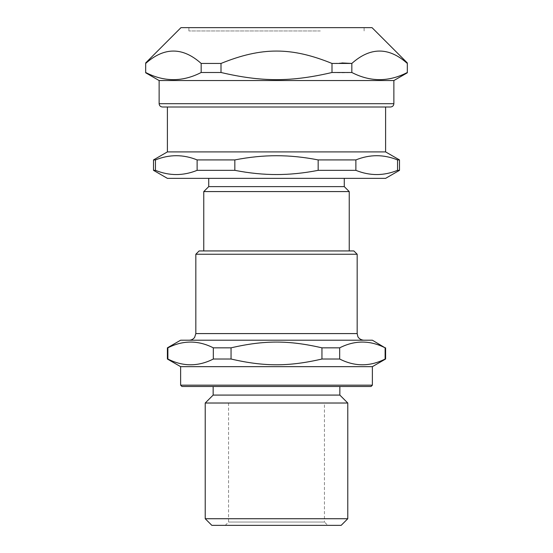 <?xml version="1.0" encoding="UTF-8"?>
<svg xmlns="http://www.w3.org/2000/svg" width="553" height="553" viewBox="0 0 553 553"><rect width="100%" height="100%" fill="white"/><g stroke="black" fill="none" stroke-linecap="round" stroke-linejoin="round"><path stroke-width="0.41" stroke-dasharray="2.77 2.07" d="M320.305 30.954L188.884 30.954L320.305 30.954M324.438 403.019L228.562 403.019L324.438 403.019L324.438 522.046L228.562 522.046L324.438 522.046L327.742 525.35L225.258 525.35L327.742 525.35M385.607 106.999L162.437 106.999M393.867 80.551L159.133 80.551M351.832 72.491C370.33 82.031 388.828 82.031 407.326 72.491L407.326 63.443C388.828 46.929 370.33 46.929 351.832 63.443L351.832 72.491L341.913 72.782L331.994 72.491L331.994 63.443C291.3 46.929 261.7 46.929 221.006 63.443L221.006 72.491C261.7 82.031 291.3 82.031 331.994 72.491M341.913 62.945L331.994 63.443M221.006 63.443L201.168 63.443L201.168 72.491L221.006 72.491M201.168 63.443C182.67 46.929 164.172 46.929 145.674 63.443L145.674 72.491C164.172 82.031 182.67 82.031 201.168 72.491M372.031 27.65L180.969 27.65M320.305 27.65L188.884 27.65L320.305 27.65M349.233 191.58L203.767 191.58M276.5 250.938L203.767 250.938L276.5 250.938M155.448 170.338C169.342 175.965 183.23 175.965 197.124 170.338L197.124 159.921C183.23 154.301 169.342 154.301 155.448 159.921L155.448 170.338L153.506 170.338M234.831 170.338C262.613 175.965 290.387 175.965 318.169 170.338L318.169 159.921C290.387 154.301 262.613 154.301 234.831 159.921L234.831 170.338L197.124 170.338M355.876 170.338C369.77 175.965 383.658 175.965 397.552 170.338L397.552 159.921C383.658 154.301 369.77 154.301 355.876 159.921L355.876 170.338L318.169 170.338M385.607 151.902L167.393 151.902M399.494 159.921L397.552 159.921M355.876 159.921L318.169 159.921M234.831 159.921L197.124 159.921M155.448 159.921L153.506 159.921M399.494 170.338L397.552 170.338M344.277 186.624L208.723 186.624M276.5 178.356L344.277 178.356L276.5 178.356M385.607 178.356L167.393 178.356M167.877 359.021C183.029 366.708 198.181 366.708 213.327 359.021L213.327 347.837C198.181 340.15 183.029 340.15 167.877 347.837L167.877 359.021L167.393 359.021M231.05 359.021C264.279 366.708 288.721 366.708 321.95 359.021L321.95 347.837C288.721 340.15 264.279 340.15 231.05 347.837L231.05 359.021L213.327 359.021M339.673 359.021C354.819 366.708 369.971 366.708 385.123 359.021L385.123 347.837C369.971 340.15 354.819 340.15 339.673 347.837L339.673 359.021L321.95 359.021M372.376 340.206L180.624 340.206M385.607 347.837L385.123 347.837M339.673 347.837L321.95 347.837M231.05 347.837L213.327 347.837M167.877 347.837L167.393 347.837M385.607 359.021L385.123 359.021M276.5 340.206L189.216 340.206L276.5 340.206M357.169 254.242L195.831 254.242M353.865 250.938L199.135 250.938M341.166 525.35L211.834 525.35M347.782 518.735L205.218 518.735M347.782 403.019L205.218 403.019M339.846 395.084L213.154 395.084M181.944 386.492L213.154 386.492M372.376 366.653L180.624 366.653M159.133 103.694L393.867 103.694M357.169 333.59L195.831 333.59M372.376 385.171L180.624 385.171M225.258 525.35L228.562 522.046L228.562 403.019M364.116 30.954L364.116 27.65M188.884 30.954L188.884 27.65"/><path stroke-width="0.83" d="M390.563 106.999C392.589 106.784 393.695 105.685 393.867 103.694L159.133 103.694C159.326 105.699 160.425 106.805 162.437 106.999L390.563 106.999L385.607 106.999L385.607 151.902L399.494 159.921L397.552 159.921L397.552 170.338C383.658 175.965 369.77 175.965 355.876 170.338L355.876 159.921C369.77 154.301 383.658 154.301 397.552 159.921M159.133 103.694L159.133 80.551L393.867 80.551L407.326 72.782M407.326 72.491L407.326 72.491C388.828 82.031 370.33 82.031 351.832 72.491L331.994 72.491C291.3 82.031 261.7 82.031 221.006 72.491L201.168 72.491C182.67 82.031 164.172 82.031 145.674 72.491L145.674 63.443C164.172 46.929 182.67 46.929 201.168 63.443L221.006 63.443C261.7 46.929 291.3 46.929 331.994 63.443L351.832 63.443C370.33 46.929 388.828 46.929 407.326 63.443L407.326 72.491M341.913 62.945L351.832 63.443L351.832 72.491M331.994 63.443L331.994 72.491M221.006 63.443L221.006 72.491M201.168 63.443L201.168 72.491M145.674 62.945L180.969 27.65L372.031 27.65L407.326 62.945M203.767 250.938L203.767 191.58L349.233 191.58L349.233 250.938M318.169 170.338C303.638 173.172 289.751 174.568 276.5 174.541C263.249 174.568 249.362 173.172 234.831 170.338L234.831 159.921C249.362 157.087 263.249 155.69 276.5 155.725C289.751 155.69 303.638 157.087 318.169 159.921L318.169 170.338L355.876 170.338M197.124 170.338C183.23 175.965 169.342 175.965 155.448 170.338L155.448 159.921C169.342 154.301 183.23 154.301 197.124 159.921L197.124 170.338L234.831 170.338M397.552 170.338L399.494 170.338L385.607 178.356L167.393 178.356L153.506 170.338L153.506 159.921L167.393 151.902L385.607 151.902M318.169 159.921L355.876 159.921M153.506 159.921L155.448 159.921M197.124 159.921L234.831 159.921M153.506 170.338L155.448 170.338M203.767 191.58L208.723 186.624L344.277 186.624L349.233 191.58M385.123 359.021C369.971 366.708 354.819 366.708 339.673 359.021L339.673 347.837C354.819 340.15 369.971 340.15 385.123 347.837L385.123 359.021L385.607 359.021L372.376 366.653L372.376 385.171L371.056 386.492L339.846 386.492L339.846 395.084L347.782 403.019L347.782 518.735L341.166 525.35L211.834 525.35L205.218 518.735L347.782 518.735M321.95 359.021C288.721 366.708 264.279 366.708 231.05 359.021L231.05 347.837C264.279 340.15 288.721 340.15 321.95 347.837L321.95 359.021L339.673 359.021M213.327 359.021C198.181 366.708 183.029 366.708 167.877 359.021L167.877 347.837C183.029 340.15 198.181 340.15 213.327 347.837L213.327 359.021L231.05 359.021M372.376 385.171L180.624 385.171L180.624 366.653L167.393 359.021L167.393 347.837L180.624 340.206L372.376 340.206L385.123 347.837M167.393 347.837L167.877 347.837M213.327 347.837L231.05 347.837M321.95 347.837L339.673 347.837M167.393 359.021L167.877 359.021M357.169 333.59L195.831 333.59L195.831 254.242L357.169 254.242L357.169 333.59L357.846 336.501C357.618 336.342 359.263 339.895 363.784 340.206M195.831 254.242L199.135 250.938L353.865 250.938L357.169 254.242M205.218 518.735L205.218 403.019L347.782 403.019M205.218 403.019L213.154 395.084L339.846 395.084M213.154 395.084L213.154 386.492L339.846 386.492M180.624 385.171L181.944 386.492L371.056 386.492M180.624 366.653L372.376 366.653M393.867 103.694L393.867 80.551M159.133 80.551L145.674 72.782M399.494 170.338L399.494 159.921M344.277 186.624L344.277 178.356M208.723 186.624L208.723 178.356M167.393 151.902L167.393 106.999M385.607 359.021L385.607 347.837M195.831 333.59L194.628 337.392C193.28 339.21 191.476 340.143 189.216 340.206"/></g></svg>
